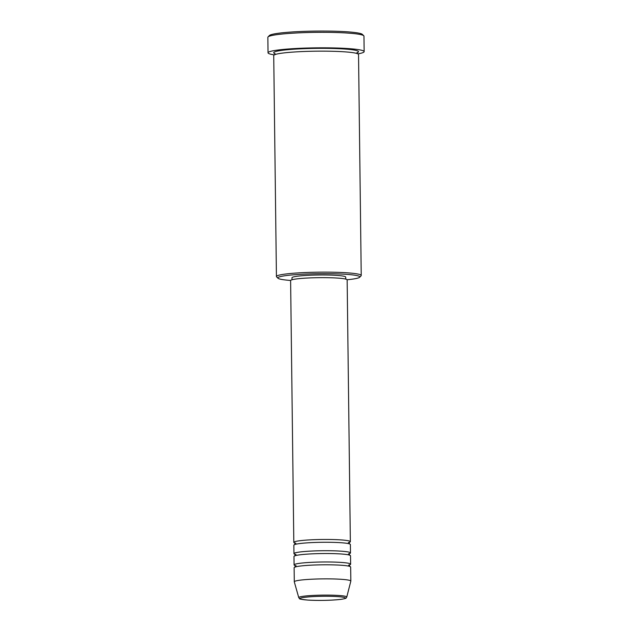 <?xml version="1.0" encoding="UTF-8"?>
<svg xmlns="http://www.w3.org/2000/svg" width="632" height="632" viewBox="0 0 632 632"><rect width="100%" height="100%" fill="white"/><g stroke="black" fill="none" stroke-linecap="round" stroke-linejoin="round"><path stroke-width="0.95" d="M295.018 543.109A28.266 2.56 -0.7 0 1 293.809 542.382A28.266 2.56 -0.7 0 1 310.415 539.846A28.266 2.56 -0.7 0 1 340.751 539.886A28.266 2.56 -0.7 0 1 350.349 541.695A28.266 2.56 -0.7 0 1 348.422 542.651M295.16 554.367A28.266 2.56 -0.7 0 1 293.951 553.648L293.848 545.203A28.266 2.56 -0.7 0 1 310.454 542.659A28.266 2.56 -0.7 0 1 340.782 542.706A28.266 2.56 -0.7 0 1 350.381 544.508L350.483 552.953A28.266 2.56 -0.7 0 1 348.564 553.909M293.951 553.648A28.266 2.56 -0.7 0 1 310.557 551.104A28.266 2.56 -0.7 0 1 340.885 551.151A28.266 2.56 -0.7 0 1 350.483 552.953M295.294 565.632A28.266 2.56 -0.7 0 1 294.085 564.905L293.983 556.46A28.266 2.56 -0.7 0 1 310.589 553.924A28.266 2.56 -0.7 0 1 340.925 553.964A28.266 2.56 -0.7 0 1 350.515 555.773L350.626 564.218A28.266 2.56 -0.7 0 1 348.698 565.174M294.085 564.905A28.266 2.56 -0.7 0 1 310.691 562.369A28.266 2.56 -0.7 0 1 341.027 562.409A28.266 2.56 -0.7 0 1 350.626 564.218M294.291 581.796L294.125 567.718A28.266 2.56 -0.7 0 1 310.731 565.182A28.266 2.56 -0.7 0 1 341.059 565.229A28.266 2.56 -0.7 0 1 350.657 567.03L350.831 581.108A28.266 2.56 -0.7 0 1 350.823 581.171L346.755 597.058A24.008 2.173 -0.7 0 0 338.61 595.47A24.008 2.173 -0.7 0 0 312.587 595.455A24.008 2.173 -0.7 0 0 298.762 597.643L294.299 581.859A28.266 2.56 -0.7 0 1 294.291 581.796A28.266 2.56 -0.7 0 1 310.897 579.26A28.266 2.56 -0.7 0 1 341.233 579.299A28.266 2.56 -0.7 0 1 350.831 581.108M347.118 279.763A40.993 3.713 179.3 0 0 359.671 277.258A40.993 3.713 179.3 0 0 345.917 274.304A40.993 3.713 179.3 0 0 300.255 274.335A40.993 3.713 179.3 0 0 278.033 278.254A40.993 3.713 179.3 0 0 290.641 280.458M278.033 278.254L276.611 276.879A42.407 3.839 -0.7 0 1 276.429 276.532A42.407 3.839 -0.7 0 1 301.338 272.724A42.407 3.839 -0.7 0 1 346.834 272.787A42.407 3.839 -0.7 0 1 361.228 275.489A42.407 3.839 -0.7 0 1 361.062 275.844L359.671 277.258M268.047 36.917L269.437 35.503A46.642 4.226 -0.7 0 1 298.604 31.6A46.642 4.226 -0.7 0 1 346.692 31.766A46.642 4.226 -0.7 0 1 362.334 34.365L363.755 35.748A48.056 4.353 179.3 0 0 347.647 33.069A48.056 4.353 179.3 0 0 298.099 32.896A48.056 4.353 179.3 0 0 268.047 36.917A48.056 4.353 179.3 0 0 267.85 37.312L268.039 52.796A48.056 4.353 -0.7 0 1 296.274 48.482A48.056 4.353 -0.7 0 1 347.837 48.553A48.056 4.353 -0.7 0 1 364.151 51.619A48.056 4.353 -0.7 0 1 357.886 53.854M364.151 51.619L363.961 36.135A48.056 4.353 179.3 0 0 363.755 35.748M276.429 276.532L273.727 55.545A42.407 3.839 -0.7 0 1 298.636 51.737A42.407 3.839 -0.7 0 1 344.132 51.8A42.407 3.839 -0.7 0 1 358.534 54.502L361.228 275.489M293.809 542.382L290.609 280.576A28.266 2.56 -0.7 0 1 307.223 278.041A28.266 2.56 -0.7 0 1 337.551 278.08A28.266 2.56 -0.7 0 1 347.15 279.889L350.349 541.695M292.016 279.763L291.992 277.748A26.86 2.433 -0.7 0 1 307.768 275.339A26.86 2.433 -0.7 0 1 336.579 275.378A26.86 2.433 -0.7 0 1 345.704 277.093L345.728 279.107M274.351 54.873A48.056 4.353 -0.7 0 1 268.039 52.796M307.816 600.068A22.641 2.054 179.3 0 0 339.763 599.492A22.641 2.054 179.3 0 0 337.717 596.624A22.641 2.054 179.3 0 0 305.77 597.193A22.641 2.054 179.3 0 0 307.816 600.068M275.015 53.657A42.407 3.839 -0.7 0 1 293.943 49.201A42.407 3.839 -0.7 0 1 344.1 48.98A42.407 3.839 -0.7 0 1 356.906 52.756M298.762 597.643C300.437 598.765 296.337 598.899 307.705 600.068C319.089 600.669 329.88 600.471 340.063 599.468C347.426 598.378 345.799 598.188 346.755 597.058M295.823 543.259L294.86 542.951L294.883 544.61M295.966 554.525L294.994 554.209L295.018 555.876M296.1 565.782L295.136 565.466L295.152 567.133M274.857 53.451L274.873 54.794M357.372 53.783L357.349 52.44M349.607 566.47L349.591 564.803L348.635 565.142M349.472 555.204L349.449 553.545L348.493 553.877M349.33 543.947L349.314 542.28L348.358 542.619"/></g></svg>
